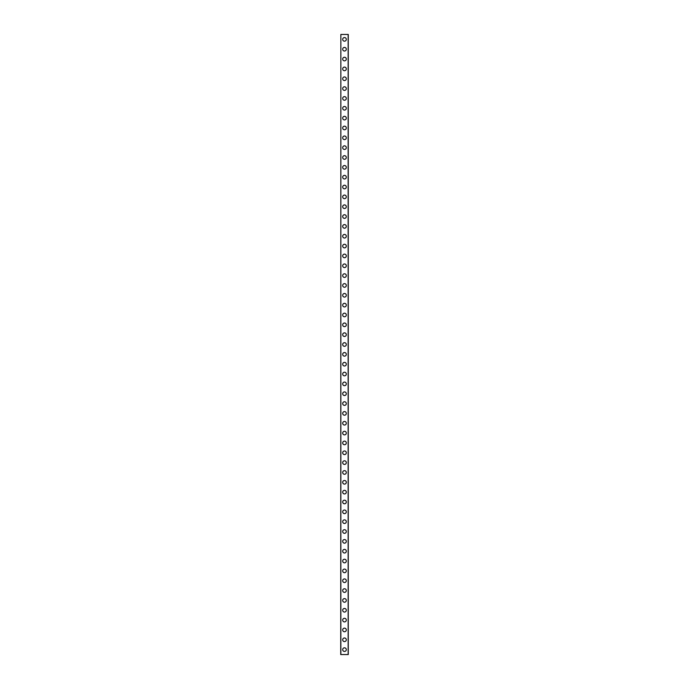 <?xml version="1.0" encoding="UTF-8"?>
<svg xmlns="http://www.w3.org/2000/svg" width="689" height="689" viewBox="0 0 689 689"><rect width="100%" height="100%" fill="white"/><g stroke="black" fill="none" stroke-linecap="round" stroke-linejoin="round"><path stroke-width="1.03" d="M342.691 649.632A1.809 1.809 0 0 1 344.5 647.824A1.809 1.809 0 0 1 346.309 649.632A1.809 1.809 0 0 1 344.5 651.432A1.809 1.809 0 0 1 342.691 649.632M342.691 639.788A1.809 1.809 0 0 1 344.5 637.98A1.809 1.809 0 0 1 346.309 639.788A1.809 1.809 0 0 1 344.5 641.588A1.809 1.809 0 0 1 342.691 639.788M342.691 629.944A1.809 1.809 0 0 1 344.5 628.135A1.809 1.809 0 0 1 346.309 629.944A1.809 1.809 0 0 1 344.5 631.744A1.809 1.809 0 0 1 342.691 629.944M342.691 620.1A1.809 1.809 0 0 1 344.5 618.291A1.809 1.809 0 0 1 346.309 620.1A1.809 1.809 0 0 1 344.5 621.909A1.809 1.809 0 0 1 342.691 620.1M342.691 610.256A1.809 1.809 0 0 1 344.5 608.456A1.809 1.809 0 0 1 346.309 610.256A1.809 1.809 0 0 1 344.5 612.065A1.809 1.809 0 0 1 342.691 610.256M342.691 600.412A1.809 1.809 0 0 1 344.5 598.612A1.809 1.809 0 0 1 346.309 600.412A1.809 1.809 0 0 1 344.5 602.22A1.809 1.809 0 0 1 342.691 600.412M342.691 590.568A1.809 1.809 0 0 1 344.5 588.768A1.809 1.809 0 0 1 346.309 590.568A1.809 1.809 0 0 1 344.5 592.376A1.809 1.809 0 0 1 342.691 590.568M342.691 580.732A1.809 1.809 0 0 1 344.5 578.924A1.809 1.809 0 0 1 346.309 580.732A1.809 1.809 0 0 1 344.5 582.532A1.809 1.809 0 0 1 342.691 580.732M342.691 570.888A1.809 1.809 0 0 1 344.5 569.08A1.809 1.809 0 0 1 346.309 570.888A1.809 1.809 0 0 1 344.5 572.688A1.809 1.809 0 0 1 342.691 570.888M342.691 561.044A1.809 1.809 0 0 1 344.5 559.235A1.809 1.809 0 0 1 346.309 561.044A1.809 1.809 0 0 1 344.5 562.844A1.809 1.809 0 0 1 342.691 561.044M342.691 551.2A1.809 1.809 0 0 1 344.5 549.391A1.809 1.809 0 0 1 346.309 551.2A1.809 1.809 0 0 1 344.5 553.009A1.809 1.809 0 0 1 342.691 551.2M342.691 541.356A1.809 1.809 0 0 1 344.5 539.556A1.809 1.809 0 0 1 346.309 541.356A1.809 1.809 0 0 1 344.5 543.165A1.809 1.809 0 0 1 342.691 541.356M342.691 531.512A1.809 1.809 0 0 1 344.5 529.712A1.809 1.809 0 0 1 346.309 531.512A1.809 1.809 0 0 1 344.5 533.32A1.809 1.809 0 0 1 342.691 531.512M342.691 521.668A1.809 1.809 0 0 1 344.5 519.868A1.809 1.809 0 0 1 346.309 521.668A1.809 1.809 0 0 1 344.5 523.476A1.809 1.809 0 0 1 342.691 521.668M342.691 511.832A1.809 1.809 0 0 1 344.5 510.024A1.809 1.809 0 0 1 346.309 511.832A1.809 1.809 0 0 1 344.5 513.632A1.809 1.809 0 0 1 342.691 511.832M342.691 501.988A1.809 1.809 0 0 1 344.5 500.18A1.809 1.809 0 0 1 346.309 501.988A1.809 1.809 0 0 1 344.5 503.788A1.809 1.809 0 0 1 342.691 501.988M342.691 492.144A1.809 1.809 0 0 1 344.5 490.335A1.809 1.809 0 0 1 346.309 492.144A1.809 1.809 0 0 1 344.5 493.944A1.809 1.809 0 0 1 342.691 492.144M342.691 482.3A1.809 1.809 0 0 1 344.5 480.491A1.809 1.809 0 0 1 346.309 482.3A1.809 1.809 0 0 1 344.5 484.109A1.809 1.809 0 0 1 342.691 482.3M342.691 472.456A1.809 1.809 0 0 1 344.5 470.656A1.809 1.809 0 0 1 346.309 472.456A1.809 1.809 0 0 1 344.5 474.265A1.809 1.809 0 0 1 342.691 472.456M342.691 462.612A1.809 1.809 0 0 1 344.5 460.812A1.809 1.809 0 0 1 346.309 462.612A1.809 1.809 0 0 1 344.5 464.42A1.809 1.809 0 0 1 342.691 462.612M342.691 452.768A1.809 1.809 0 0 1 344.5 450.968A1.809 1.809 0 0 1 346.309 452.768A1.809 1.809 0 0 1 344.5 454.576A1.809 1.809 0 0 1 342.691 452.768M342.691 442.932A1.809 1.809 0 0 1 344.5 441.124A1.809 1.809 0 0 1 346.309 442.932A1.809 1.809 0 0 1 344.5 444.732A1.809 1.809 0 0 1 342.691 442.932M342.691 433.088A1.809 1.809 0 0 1 344.5 431.28A1.809 1.809 0 0 1 346.309 433.088A1.809 1.809 0 0 1 344.5 434.888A1.809 1.809 0 0 1 342.691 433.088M342.691 423.244A1.809 1.809 0 0 1 344.5 421.435A1.809 1.809 0 0 1 346.309 423.244A1.809 1.809 0 0 1 344.5 425.044A1.809 1.809 0 0 1 342.691 423.244M342.691 413.4A1.809 1.809 0 0 1 344.5 411.591A1.809 1.809 0 0 1 346.309 413.4A1.809 1.809 0 0 1 344.5 415.209A1.809 1.809 0 0 1 342.691 413.4M342.691 403.556A1.809 1.809 0 0 1 344.5 401.756A1.809 1.809 0 0 1 346.309 403.556A1.809 1.809 0 0 1 344.5 405.365A1.809 1.809 0 0 1 342.691 403.556M342.691 393.712A1.809 1.809 0 0 1 344.5 391.912A1.809 1.809 0 0 1 346.309 393.712A1.809 1.809 0 0 1 344.5 395.52A1.809 1.809 0 0 1 342.691 393.712M342.691 383.868A1.809 1.809 0 0 1 344.5 382.068A1.809 1.809 0 0 1 346.309 383.868A1.809 1.809 0 0 1 344.5 385.676A1.809 1.809 0 0 1 342.691 383.868M342.691 374.032A1.809 1.809 0 0 1 344.5 372.224A1.809 1.809 0 0 1 346.309 374.032A1.809 1.809 0 0 1 344.5 375.832A1.809 1.809 0 0 1 342.691 374.032M342.691 364.188A1.809 1.809 0 0 1 344.5 362.38A1.809 1.809 0 0 1 346.309 364.188A1.809 1.809 0 0 1 344.5 365.988A1.809 1.809 0 0 1 342.691 364.188M342.691 354.344A1.809 1.809 0 0 1 344.5 352.535A1.809 1.809 0 0 1 346.309 354.344A1.809 1.809 0 0 1 344.5 356.144A1.809 1.809 0 0 1 342.691 354.344M342.691 344.5A1.809 1.809 0 0 1 344.5 342.691A1.809 1.809 0 0 1 346.309 344.5A1.809 1.809 0 0 1 344.5 346.309A1.809 1.809 0 0 1 342.691 344.5M342.691 334.656A1.809 1.809 0 0 1 344.5 332.856A1.809 1.809 0 0 1 346.309 334.656A1.809 1.809 0 0 1 344.5 336.465A1.809 1.809 0 0 1 342.691 334.656M342.691 324.812A1.809 1.809 0 0 1 344.5 323.012A1.809 1.809 0 0 1 346.309 324.812A1.809 1.809 0 0 1 344.5 326.62A1.809 1.809 0 0 1 342.691 324.812M342.691 314.968A1.809 1.809 0 0 1 344.5 313.168A1.809 1.809 0 0 1 346.309 314.968A1.809 1.809 0 0 1 344.5 316.776A1.809 1.809 0 0 1 342.691 314.968M342.691 305.132A1.809 1.809 0 0 1 344.5 303.324A1.809 1.809 0 0 1 346.309 305.132A1.809 1.809 0 0 1 344.5 306.932A1.809 1.809 0 0 1 342.691 305.132M342.691 295.288A1.809 1.809 0 0 1 344.5 293.48A1.809 1.809 0 0 1 346.309 295.288A1.809 1.809 0 0 1 344.5 297.088A1.809 1.809 0 0 1 342.691 295.288M342.691 285.444A1.809 1.809 0 0 1 344.5 283.635A1.809 1.809 0 0 1 346.309 285.444A1.809 1.809 0 0 1 344.5 287.244A1.809 1.809 0 0 1 342.691 285.444M342.691 275.6A1.809 1.809 0 0 1 344.5 273.791A1.809 1.809 0 0 1 346.309 275.6A1.809 1.809 0 0 1 344.5 277.409A1.809 1.809 0 0 1 342.691 275.6M342.691 265.756A1.809 1.809 0 0 1 344.5 263.956A1.809 1.809 0 0 1 346.309 265.756A1.809 1.809 0 0 1 344.5 267.565A1.809 1.809 0 0 1 342.691 265.756M342.691 255.912A1.809 1.809 0 0 1 344.5 254.112A1.809 1.809 0 0 1 346.309 255.912A1.809 1.809 0 0 1 344.5 257.72A1.809 1.809 0 0 1 342.691 255.912M342.691 246.068A1.809 1.809 0 0 1 344.5 244.268A1.809 1.809 0 0 1 346.309 246.068A1.809 1.809 0 0 1 344.5 247.876A1.809 1.809 0 0 1 342.691 246.068M342.691 236.232A1.809 1.809 0 0 1 344.5 234.424A1.809 1.809 0 0 1 346.309 236.232A1.809 1.809 0 0 1 344.5 238.032A1.809 1.809 0 0 1 342.691 236.232M342.691 226.388A1.809 1.809 0 0 1 344.5 224.58A1.809 1.809 0 0 1 346.309 226.388A1.809 1.809 0 0 1 344.5 228.188A1.809 1.809 0 0 1 342.691 226.388M342.691 216.544A1.809 1.809 0 0 1 344.5 214.735A1.809 1.809 0 0 1 346.309 216.544A1.809 1.809 0 0 1 344.5 218.344A1.809 1.809 0 0 1 342.691 216.544M342.691 206.7A1.809 1.809 0 0 1 344.5 204.891A1.809 1.809 0 0 1 346.309 206.7A1.809 1.809 0 0 1 344.5 208.509A1.809 1.809 0 0 1 342.691 206.7M342.691 196.856A1.809 1.809 0 0 1 344.5 195.056A1.809 1.809 0 0 1 346.309 196.856A1.809 1.809 0 0 1 344.5 198.665A1.809 1.809 0 0 1 342.691 196.856M342.691 187.012A1.809 1.809 0 0 1 344.5 185.212A1.809 1.809 0 0 1 346.309 187.012A1.809 1.809 0 0 1 344.5 188.82A1.809 1.809 0 0 1 342.691 187.012M342.691 177.168A1.809 1.809 0 0 1 344.5 175.368A1.809 1.809 0 0 1 346.309 177.168A1.809 1.809 0 0 1 344.5 178.976A1.809 1.809 0 0 1 342.691 177.168M342.691 167.332A1.809 1.809 0 0 1 344.5 165.524A1.809 1.809 0 0 1 346.309 167.332A1.809 1.809 0 0 1 344.5 169.132A1.809 1.809 0 0 1 342.691 167.332M342.691 157.488A1.809 1.809 0 0 1 344.5 155.68A1.809 1.809 0 0 1 346.309 157.488A1.809 1.809 0 0 1 344.5 159.288A1.809 1.809 0 0 1 342.691 157.488M342.691 147.644A1.809 1.809 0 0 1 344.5 145.835A1.809 1.809 0 0 1 346.309 147.644A1.809 1.809 0 0 1 344.5 149.444A1.809 1.809 0 0 1 342.691 147.644M342.691 137.8A1.809 1.809 0 0 1 344.5 135.991A1.809 1.809 0 0 1 346.309 137.8A1.809 1.809 0 0 1 344.5 139.609A1.809 1.809 0 0 1 342.691 137.8M342.691 127.956A1.809 1.809 0 0 1 344.5 126.156A1.809 1.809 0 0 1 346.309 127.956A1.809 1.809 0 0 1 344.5 129.765A1.809 1.809 0 0 1 342.691 127.956M342.691 118.112A1.809 1.809 0 0 1 344.5 116.312A1.809 1.809 0 0 1 346.309 118.112A1.809 1.809 0 0 1 344.5 119.92A1.809 1.809 0 0 1 342.691 118.112M342.691 108.268A1.809 1.809 0 0 1 344.5 106.468A1.809 1.809 0 0 1 346.309 108.268A1.809 1.809 0 0 1 344.5 110.076A1.809 1.809 0 0 1 342.691 108.268M342.691 98.432A1.809 1.809 0 0 1 344.5 96.624A1.809 1.809 0 0 1 346.309 98.432A1.809 1.809 0 0 1 344.5 100.232A1.809 1.809 0 0 1 342.691 98.432M342.691 88.588A1.809 1.809 0 0 1 344.5 86.78A1.809 1.809 0 0 1 346.309 88.588A1.809 1.809 0 0 1 344.5 90.388A1.809 1.809 0 0 1 342.691 88.588M342.691 78.744A1.809 1.809 0 0 1 344.5 76.935A1.809 1.809 0 0 1 346.309 78.744A1.809 1.809 0 0 1 344.5 80.544A1.809 1.809 0 0 1 342.691 78.744M342.691 68.9A1.809 1.809 0 0 1 344.5 67.091A1.809 1.809 0 0 1 346.309 68.9A1.809 1.809 0 0 1 344.5 70.709A1.809 1.809 0 0 1 342.691 68.9M342.691 59.056A1.809 1.809 0 0 1 344.5 57.256A1.809 1.809 0 0 1 346.309 59.056A1.809 1.809 0 0 1 344.5 60.865A1.809 1.809 0 0 1 342.691 59.056M342.691 49.212A1.809 1.809 0 0 1 344.5 47.412A1.809 1.809 0 0 1 346.309 49.212A1.809 1.809 0 0 1 344.5 51.02A1.809 1.809 0 0 1 342.691 49.212M342.691 39.368A1.809 1.809 0 0 1 344.5 37.568A1.809 1.809 0 0 1 346.309 39.368A1.809 1.809 0 0 1 344.5 41.176A1.809 1.809 0 0 1 342.691 39.368M340.857 34.45L340.728 654.55L348.272 654.55L348.272 34.45L340.857 34.45L340.857 654.55M348.143 34.45L348.143 654.55"/></g></svg>
